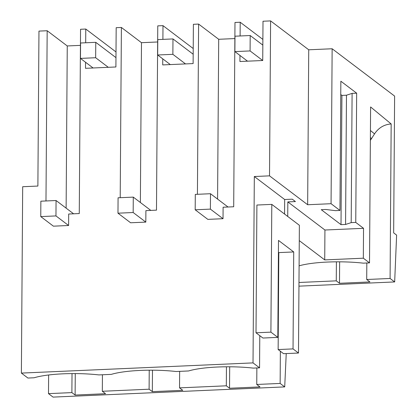 <?xml version="1.0" encoding="UTF-8"?>
<svg xmlns="http://www.w3.org/2000/svg" width="418" height="418" viewBox="0 0 418 418"><rect width="100%" height="100%" fill="white"/><g stroke="black" fill="none" stroke-linecap="round" stroke-linejoin="round"><path stroke-width="0.63" d="M240.11 35.974L240.204 22.238L234.984 22.467L233.699 206.758L223.107 207.224L223.029 218.703L207.83 219.372L195.185 209.794L195.295 194.391L210.494 193.722L228.029 207.004M226.446 366.795L226.316 385.809L179.536 387.867L179.651 371.362M278.414 252.3L278.816 252.603L278.137 349.558L280.363 351.245L280.138 383.437L256.751 384.466L256.866 367.96M72.021 373.593L71.886 392.606L48.498 393.636L48.629 374.983M149.231 370.191L149.101 389.205L102.321 391.269L102.436 374.763M253.261 368.106A48.906 9.546 -179.6 0 0 217.616 367.014A48.906 9.546 -179.6 0 0 189.615 370.661A48.906 9.546 -179.6 0 0 188.56 370.965A1137.253 221.989 -179.6 0 1 176.119 371.513A48.906 9.546 -179.6 0 0 140.401 370.416A48.906 9.546 -179.6 0 0 112.4 374.058A48.906 9.546 -179.6 0 0 111.345 374.366A1137.253 221.989 -179.6 0 1 98.904 374.915A48.906 9.546 -179.6 0 0 34.13 377.767L27.917 378.044L21.381 373.091L22.682 186.721L37.881 186.052L38.963 31.099L47.171 30.739L45.98 200.964M120.206 197.693L121.398 27.468L116.178 27.698L115.901 66.974L85.502 68.317L85.544 62.256M73.605 213.807L56.064 200.52L40.865 201.189L40.76 216.592L53.405 226.169L68.604 225.501L68.683 214.021L79.268 213.556L80.554 29.27L85.779 29.041L85.68 42.772M253.277 368.117L259.557 367.845L253.021 362.892L21.381 373.091M253.021 362.892L254.322 176.521L269.521 175.853L270.603 20.9L263.006 21.234L262.729 60.511L239.932 61.514L239.974 55.453M162.759 58.854L162.717 64.915L193.116 63.578L193.388 24.301L198.607 24.072L197.421 194.297M150.814 210.406L133.279 197.118L118.08 197.787L117.97 213.19L130.615 222.773L145.814 222.104L145.898 210.625L156.484 210.155L157.769 25.869L162.989 25.639L162.895 39.376M71.886 392.606L75.115 395.052L105.55 393.714L102.321 391.269M280.138 383.437L284.71 386.901L53.07 397.1L48.498 393.636M226.316 385.809L229.539 388.254L259.98 386.911L256.751 384.466M149.101 389.205L152.33 391.65L182.765 390.313L179.536 387.867M229.539 388.254L229.691 366.79M280.363 351.245L283.592 353.691L298.489 353.038L299.377 225.281L271.799 204.386L270.906 332.138L277.824 337.378L278.498 240.418L293.713 251.944L293.034 348.905L298.489 353.038M284.71 386.901L286.236 353.576M271.799 204.386L256.903 205.039L256.009 332.796L262.927 338.037L277.824 337.378M262.875 39.417L240.204 22.238M198.607 24.072L218.698 39.287L234.869 38.576M218.698 39.287L217.579 199.088M284.569 214.058L284.668 199.511L292.266 199.177L295.432 201.57L287.83 201.904L324.932 230.015L324.723 259.897L363.331 258.199L363.54 228.317L324.932 230.015M298.954 286.152L394.665 281.936L396.619 235.109L393.657 232.863L394.613 96.088L332.143 48.76L308.735 49.789L270.603 20.9M269.521 175.853L307.653 204.736L308.735 49.789M307.653 204.736L331.061 203.707L339.949 210.442L335.388 210.646L325.815 209.481L321.254 209.684L341.01 224.649L345.571 224.45L351.193 222.622L355.755 222.418L363.54 228.317M284.668 199.511L254.322 176.521M259.557 367.845L259.782 335.654M278.137 349.558L293.034 348.905M278.816 252.603L293.713 251.944M256.009 332.796L270.906 332.138M287.83 201.904L287.73 216.456M331.061 203.707L332.143 48.76M299.272 240.616L324.723 259.897M355.755 222.418L356.659 93.183L352.097 93.381L351.193 222.622M345.571 224.45L346.475 95.215L352.097 93.381M341.01 224.649L341.914 95.414L346.475 95.215M341.914 95.414L340.759 94.541M339.949 210.442L340.853 81.207L356.659 93.183M299.095 265.832A48.906 9.546 0.4 0 1 363.284 263.152L369.512 262.88L370.599 106.951L391.17 123.947C384.116 124.496 378.572 127.809 374.538 133.88L370.369 140.38M363.331 258.199L369.512 262.88M336.401 261.83L336.265 280.844L339.494 283.289L339.646 261.825M394.665 281.936L390.093 278.472L366.706 279.501L369.935 281.946L339.494 283.289M366.706 279.501L366.821 262.995M336.265 280.844L298.98 282.484M390.093 278.472L391.17 123.947M75.115 395.052L75.266 373.587M116.005 51.942L85.779 29.041M80.444 45.374L67.256 45.954L47.171 30.739M67.256 45.954L66.122 208.138M152.33 391.65L152.476 370.191M193.22 48.54L162.989 25.639M121.398 27.468L141.483 42.688L157.659 41.978M141.483 42.688L140.37 202.49M262.838 45.107L250.194 35.53L234.994 36.199L234.885 51.602L247.529 61.18M250.194 35.53L250.084 50.933L262.729 60.511M250.084 50.933L234.885 51.602M210.494 193.722L210.385 209.12L223.029 218.703M210.385 209.12L195.185 209.794M193.179 54.235L172.979 38.931L157.779 39.6L157.67 54.998L170.314 64.581M172.979 38.931L172.869 54.33L185.514 63.912M172.869 54.33L157.67 54.998M133.279 197.118L133.17 212.522L145.814 222.104M133.17 212.522L117.97 213.19M115.969 57.632L95.764 42.328L80.564 42.997L80.46 58.4L93.104 67.982M95.764 42.328L95.659 57.731L108.304 67.314M95.659 57.731L80.46 58.4M56.064 200.52L55.96 215.923L68.604 225.501M55.96 215.923L40.76 216.592M370.385 137.606L371.586 138.598M370.437 130.489L374.538 133.88"/></g></svg>
